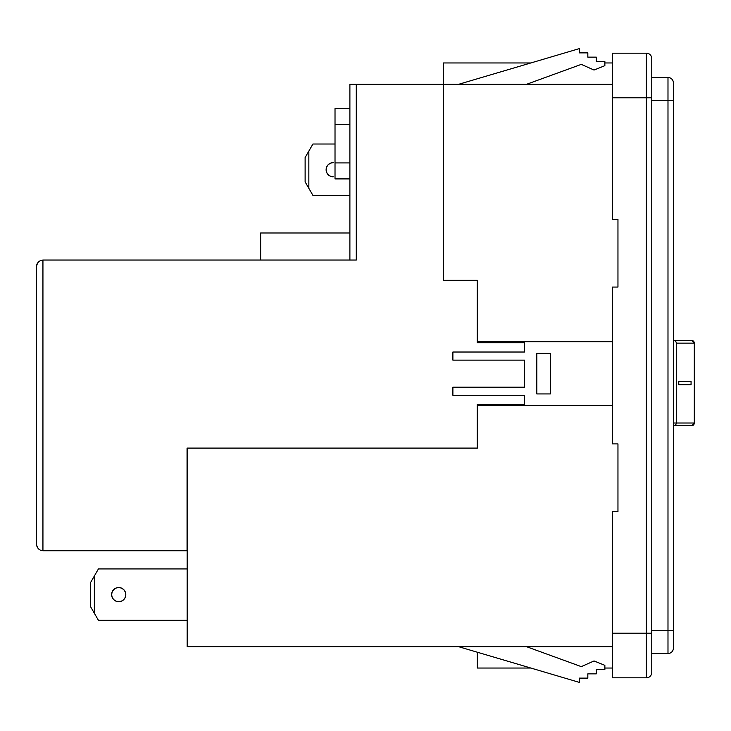 <?xml version="1.0" encoding="UTF-8"?>
<svg xmlns="http://www.w3.org/2000/svg" width="731" height="731" viewBox="0 0 731 731"><rect width="100%" height="100%" fill="white"/><g stroke="black" fill="none" stroke-linecap="round" stroke-linejoin="round"><path stroke-width="1.1" d="M333.208 176.801L330.494 176.262L333.208 176.801A7.091 7.091 0 0 1 326.117 169.711A7.091 7.091 0 0 1 333.208 162.62L330.494 163.159L333.208 162.62M111.624 594.623A7.091 7.091 0 0 1 118.714 587.532A7.091 7.091 0 0 1 125.805 594.623L125.266 591.909L123.731 589.606L121.428 588.071L123.731 589.606L121.428 588.071L123.731 589.606L121.428 588.071L118.714 587.532L116.001 588.071L113.698 589.606L112.163 591.909L111.624 594.623L112.163 597.337L113.698 599.63L112.163 597.337L113.698 599.63L112.163 597.337L113.698 599.63L116.001 601.174L113.698 599.63L116.001 601.174L113.698 599.63L116.001 601.174L118.714 601.714L121.428 601.174L123.731 599.63L125.266 597.337L125.805 594.623A7.091 7.091 0 0 1 118.714 601.714A7.091 7.091 0 0 1 111.624 594.623M356.28 260.035L356.28 84.248L443.425 84.248L443.425 280.421L477.233 280.421L477.233 342.775L524.556 342.775L524.556 352.022L452.891 352.022L452.891 360.136L524.556 360.136L524.556 387.174L452.891 387.174L452.891 395.288L524.556 395.288L524.556 404.535L477.233 404.535L477.233 448.076L187.054 448.076L187.054 550.745L42.937 550.745L42.937 260.035L40.497 260.519L42.937 260.035L356.28 260.035L356.28 84.248L349.893 84.248L349.893 260.035L349.893 84.248L443.425 84.248L443.425 280.421L477.233 280.421L477.233 342.775L524.556 342.775L524.556 352.022L452.891 352.022L452.891 360.136L524.556 360.136L524.556 387.174L452.891 387.174L452.891 395.288L524.556 395.288L524.556 404.535L477.233 404.535L477.233 448.076L187.054 448.076L187.054 550.745L42.937 550.745L42.937 260.035L353.831 260.035M477.334 280.311L477.334 341.715L477.334 280.311L443.534 280.311L443.534 84.248L443.534 280.311L477.334 280.311M477.334 405.595L477.334 448.185L477.334 405.595L612.551 405.595L477.334 405.595M187.163 646.752L187.163 448.185L477.334 448.185L187.163 448.185L187.163 646.752L612.551 646.752L187.163 646.752M443.534 62.957L443.534 84.248L612.551 84.248L443.534 84.248L443.534 62.957L530.852 62.957L443.534 62.957M612.551 443.909L612.551 287.055L617.96 287.055L617.96 219.446L612.551 219.446L612.551 53.171L612.551 97.79L646.359 97.79L646.359 633.21L612.551 633.21L612.551 511.517L617.96 511.517L617.96 443.909L612.551 443.909L612.551 287.055L617.96 287.055L617.96 219.446L612.551 219.446L612.551 97.79L646.359 97.79L646.359 53.171L612.551 53.171L646.359 53.171L646.359 97.79L651.769 97.79L651.769 58.581A5.409 5.409 0 0 0 646.359 53.171A5.409 5.409 0 0 1 651.769 58.581L651.769 97.79L646.359 97.79L646.359 633.21L612.551 633.21L612.551 677.829L612.551 511.517L617.96 511.517L617.96 443.909L612.551 443.909M121.428 601.174L123.731 599.63M116.001 588.071L113.698 589.606L116.001 588.071L113.698 589.606L112.163 591.909M98.429 568.928L187.163 568.928L98.429 568.928L94.354 576.001L98.429 568.928M187.163 620.308L98.429 620.308L94.354 613.245L94.354 576.001L90.626 582.452L94.354 576.001L94.354 613.245L90.626 606.794L90.626 582.452L90.626 606.794L98.429 620.308L187.163 620.308M667.988 630.524L651.769 630.524L667.988 630.524L667.988 100.476L651.769 100.476L667.988 100.476L667.988 77.486L651.769 77.486L667.988 77.486A5.409 5.409 0 0 1 673.397 82.895L673.397 648.105A5.409 5.409 0 0 1 667.988 653.514L667.988 630.524L673.397 630.524L673.397 82.895A5.409 5.409 0 0 0 667.988 77.486L667.988 100.476L673.397 100.476L667.988 100.476L667.988 653.514L651.769 653.514L667.988 653.514A5.409 5.409 0 0 0 673.397 648.105L673.397 630.524L667.988 630.524M612.551 677.829L646.359 677.829L646.359 633.21L651.769 633.21L651.769 97.79L651.769 633.21L646.359 633.21L646.359 677.829A5.409 5.409 0 0 0 651.769 672.419L651.769 633.21L651.769 672.419A5.409 5.409 0 0 1 646.359 677.829L612.551 677.829M612.551 341.715L477.334 341.715L612.551 341.715M458.83 646.752L579.317 682.37L579.317 678.112L587.834 678.112L587.834 673.854L596.35 673.854L596.35 669.596L604.866 669.596L604.866 665.338L594.029 660.961L581.309 666.626L526.713 646.752L581.309 666.626L594.029 660.961L604.866 665.338L604.866 669.596L596.35 669.596L596.35 673.854L587.834 673.854L587.834 678.112L579.317 678.112L579.317 682.37L458.83 646.752M581.309 64.374L526.713 84.248L581.309 64.374L594.029 70.039L581.309 64.374M604.866 65.662L594.029 70.039L604.866 65.662L604.866 61.404L604.866 65.662M596.35 61.404L604.866 61.404L596.35 61.404L596.35 57.146L596.35 61.404M587.834 57.146L596.35 57.146L587.834 57.146L587.834 52.888L587.834 57.146M579.317 52.888L587.834 52.888L579.317 52.888L579.317 48.63L579.317 52.888M458.83 84.248L579.317 48.63L458.83 84.248M612.551 668.043L604.866 668.043L612.551 668.043M530.852 668.043L477.334 668.043L477.334 652.226L477.334 668.043L530.852 668.043M612.551 62.957L604.866 62.957L612.551 62.957M550.352 393.936L550.352 353.375L536.828 353.375L536.828 393.936L550.352 393.936L536.828 393.936L536.828 353.375L550.352 353.375L550.352 393.936M692.75 340.683L694.304 343.15L691.791 340.482L673.763 340.482A2.659 2.513 -90 0 1 676.276 343.15L694.304 343.15A2.659 2.513 -90 0 0 691.791 340.482L673.763 340.482A2.659 2.513 90 0 1 676.276 343.15L676.276 423.002L673.397 423.002L676.276 423.002L676.276 343.15L694.304 343.15L694.304 423.002L676.276 423.002A2.659 2.513 90 0 1 673.763 425.661L691.791 425.661A2.659 2.513 -90 0 0 694.304 423.002L692.75 425.46M673.397 425.661L673.763 425.661A2.659 2.513 -90 0 0 676.276 423.002L694.304 423.002L694.304 343.15L694.45 423.002L691.791 425.661L673.397 425.661M678.77 381.381L678.77 384.762L691.069 384.762L691.069 381.381L678.77 381.381L691.069 381.381L691.069 384.762L691.06 381.381L678.77 381.381L678.77 384.762L691.06 384.762L678.77 384.762L691.06 384.762L691.06 381.381L678.77 381.381M36.55 544.357L36.55 266.422L37.034 263.973L36.669 265.17L38.423 261.899L37.034 263.973L38.423 261.899L40.497 260.519L38.423 261.899L40.497 260.519L38.423 261.899L37.034 263.973L36.55 266.422L36.55 544.357L37.034 546.806L36.55 544.357M305.119 157.54L305.119 181.882L305.119 157.54L308.847 151.089L308.847 188.333L305.119 181.882L312.932 195.396L349.893 195.396L312.932 195.396L308.847 188.333L308.847 151.089L305.119 157.54M312.932 144.016L308.847 151.089L312.932 144.016L335.017 144.016L312.932 144.016M328.192 174.718L326.656 172.425L326.117 169.711L326.656 166.997L328.192 164.694L330.494 163.159L328.192 164.694L326.656 166.997L326.117 169.711L326.656 172.425L328.192 174.718L330.494 176.262M260.647 260.035L260.647 232.988L349.893 232.988L260.647 232.988L260.647 260.035M335.017 178.903L335.017 108.59L335.017 124.562L349.893 124.562L335.017 124.562L335.017 178.903L349.893 178.903L335.017 178.903M349.893 162.931L335.017 162.931L349.893 162.931M349.893 108.59L335.017 108.59L349.893 108.59M42.937 550.745L40.497 550.26L42.937 550.745L40.497 550.26L38.423 548.88L37.034 546.806L38.423 548.88L40.497 550.26L38.423 548.88L36.669 545.609M42.937 260.035L40.497 260.519M37.034 546.806L38.423 548.88"/></g></svg>

